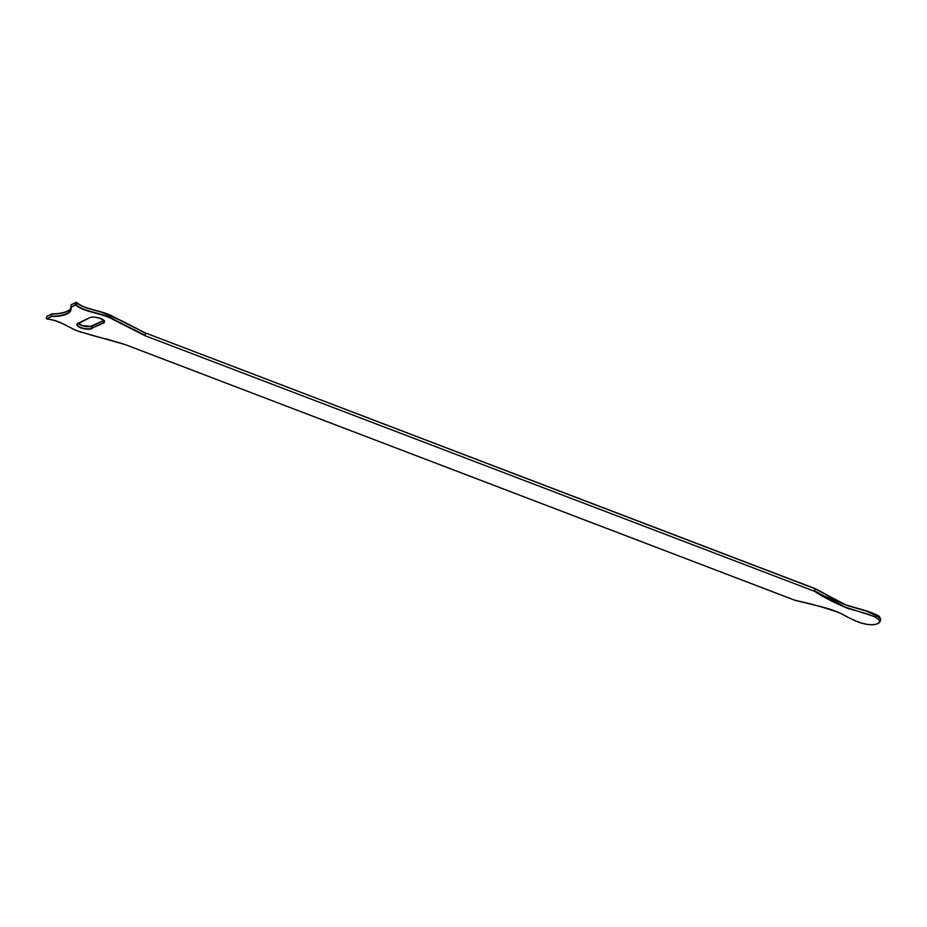 <?xml version="1.0" encoding="UTF-8"?>
<svg xmlns="http://www.w3.org/2000/svg" width="927" height="927" viewBox="0 0 927 927"><rect width="100%" height="100%" fill="white"/><g stroke="black" fill="none" stroke-linecap="round" stroke-linejoin="round"><path stroke-width="1.39" d="M71.414 304.659L76.64 302.561L76.257 304.705L70.95 307.335L75.736 304.612L76.118 302.457L71.078 304.856L70.95 307.335A30.73 11.356 10 0 1 51.588 316.524L46.593 318.9C62.874 320.661 69.05 329.305 83.998 332.897L125.678 344.751L795.215 600.348C811.994 603.952 827.011 608.228 840.268 613.199C849.491 618.112 866.339 627.915 877.765 623.639C886.455 617.903 860.175 612.029 848.031 608.506C835.053 603.141 823.86 597.382 814.427 591.241L144.89 335.632L112.457 319.178C102.468 313.291 81.9 311.681 75.933 304.971L76.257 304.705C82.294 311.391 102.804 312.99 112.758 318.888L145.099 335.296L145.469 333.141L113.337 316.837C103.384 310.893 82.619 309.224 76.64 302.561L76.408 302.283C82.306 308.981 103.152 310.661 113.152 316.594L145.365 332.944L122.097 320.985L98.98 311.182C88.019 308.911 80.556 305.968 76.593 302.376L76.408 302.283M70.892 308.065A30.429 11.251 10 0 1 51.808 313.986L46.767 316.385L51.819 313.952L51.588 316.524M145.469 332.99L814.903 588.552L845.03 604.636L864.451 610.314L879.943 617.405M46.64 318.9L51.437 316.142A30.429 11.251 -170 0 0 70.846 309.143A30.429 11.251 -170 0 0 70.753 307.219M51.808 313.986L52.051 313.836A30.73 11.356 -170 0 0 68.123 310.881M77.938 323.256A7.995 2.955 -170 0 0 77.231 324.207A7.995 2.955 -170 0 0 82.735 328.1A7.995 2.955 -170 0 0 91.854 328.17L92.236 326.026A7.995 2.955 10 0 1 84.647 326.304A7.995 2.955 10 0 1 78.03 323.303A8.297 3.071 -170 0 0 84.739 326.153A8.297 3.071 -170 0 0 92.248 325.98M92.063 328.54A8.297 3.071 10 0 1 80.823 327.88A8.297 3.071 10 0 1 78.065 323.199L89.398 317.822A8.297 3.071 10 0 1 100.637 318.482A8.297 3.071 10 0 1 103.384 323.164L91.854 328.17L103.187 322.805A7.995 2.955 -170 0 0 104.311 321.611A7.995 2.955 -170 0 0 103.975 320.475M103.384 323.164L103.569 320.649L92.236 326.026L103.859 320.475A8.297 3.071 -170 0 0 103.87 320.475M814.903 588.552L814.96 588.541C829.062 595.493 825.343 594.949 831.449 598.205C840.511 603.199 849.306 606.617 857.857 608.46C866.073 610.348 878.738 615.053 879.445 616.756L880.65 619.213L876.397 614.949L867.382 611.38L846.884 605.447L815.007 588.749L145.423 332.944L814.96 588.541L814.624 590.893L845.401 607.208L875.691 616.93L880.268 621.368L878.773 623.083M144.89 335.632L814.427 591.241M46.767 316.385L46.35 318.575L46.767 316.385M46.396 318.645L46.617 318.923C62.341 320.73 71.483 330.128 81.646 332.144C96.779 336.976 102.967 338.135 107.891 339.375L125.678 344.751M76.118 302.457L71.217 304.67M880.65 619.213L880.268 621.368L877.939 623.639L874.126 624.717C867.116 625.088 859.503 623.164 851.31 618.946C844.404 615.702 839.468 611.229 819.63 606.316L795.157 600.36L125.62 344.751M78.111 323.256L82.503 325.586L90.707 326.339L103.812 320.418M104.311 321.611C107.103 320.823 93.917 314.96 89.571 317.81L77.231 324.207M70.707 307.115L70.846 309.143M51.97 313.813C67.312 313.929 72.086 308.367 71.228 306.999M51.912 313.824L46.732 316.431"/></g></svg>
